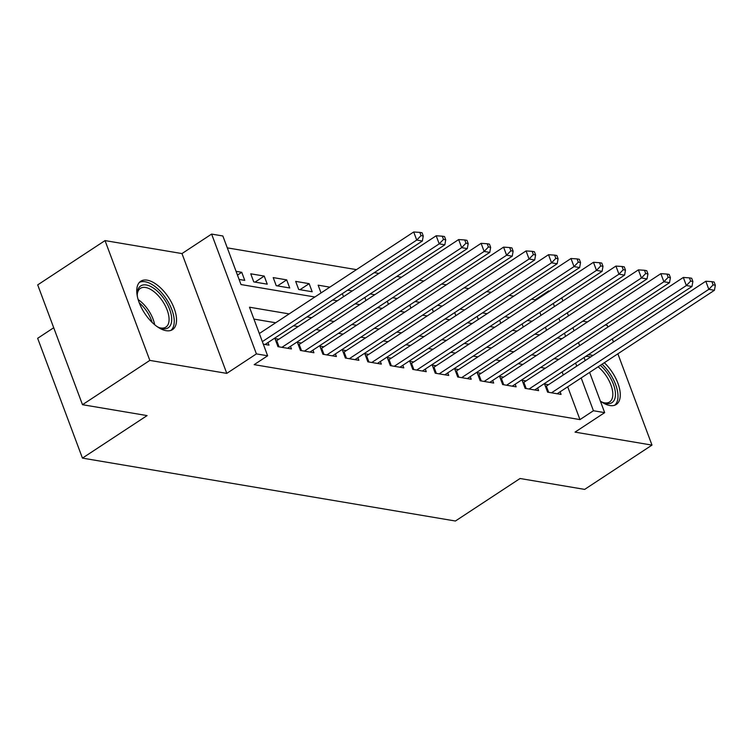 <?xml version="1.0" encoding="UTF-8"?>
<svg xmlns="http://www.w3.org/2000/svg" width="753" height="753" viewBox="0 0 753 753"><rect width="100%" height="100%" fill="white"/><g stroke="black" fill="none" stroke-linecap="round" stroke-linejoin="round"><path stroke-width="1.13" d="M592.922 355.491A28.943 14.326 56.7 0 0 590.945 355.011A28.943 14.326 56.7 0 0 587.999 354.889M600.348 401.076A28.943 14.326 56.7 0 0 609.826 405.528A28.943 14.326 56.7 0 0 616.293 404.455A28.943 14.326 56.7 0 0 604.311 362.73M147.193 280.163A28.943 14.326 56.7 0 0 140.736 281.245A28.943 14.326 56.7 0 0 141.545 307.939A28.943 14.326 56.7 0 0 166.084 330.68A28.943 14.326 56.7 0 0 172.541 329.607A28.943 14.326 56.7 0 0 171.74 302.904A28.943 14.326 56.7 0 0 147.193 280.163M535.421 300.466L535.167 299.788L548.636 290.931L549.662 291.1M607.869 327.094L607.2 325.287L605.261 324.967M587.444 321.955L582.794 321.173M53.717 327.734L37.65 338.304L82.444 458.116L455.414 521.02L520.059 478.503L584.657 489.394L651.994 445.108L617.865 353.816M82.444 458.116L147.089 415.59L82.491 404.7L37.697 284.888L105.034 240.593L149.828 360.405L226.785 373.384L256.406 353.891L211.612 234.079L222.85 235.981L241.007 284.549L314.858 297.002M226.785 373.384L181.981 253.573L105.034 240.593M181.981 253.573L211.612 234.079M535.167 299.788L531.552 299.176M513.725 296.174L509.084 295.383M491.257 292.38L486.617 291.599M468.79 288.587L464.149 287.806M446.322 284.803L441.682 284.013M423.854 281.01L419.214 280.229M401.387 277.217L396.737 276.436M378.919 273.433L374.269 272.652M356.451 269.64L227.293 247.859M613.441 341.994L612.293 338.916M82.491 404.7L149.828 360.405M548.504 384.708L544.57 384.049L547.6 392.144L561.079 394.421L560.1 391.805M526.036 380.924L522.102 380.256L525.123 388.35L538.611 390.628L537.633 388.021M503.569 377.131L499.634 376.472L502.656 384.567L516.144 386.835L515.165 384.228M481.101 373.337L477.167 372.679L480.188 380.773L493.676 383.051L492.697 380.444M458.624 369.554L454.699 368.885L457.72 376.98L471.209 379.258L470.23 376.651M436.156 365.76L432.231 365.101L435.253 373.196L448.732 375.465L447.762 372.857M413.689 361.977L409.764 361.308L412.785 369.403L426.264 371.681L425.294 369.074M391.221 358.183L387.296 357.524L390.318 365.619L403.796 367.888L402.827 365.28M368.754 354.39L364.829 353.731L367.85 361.826L381.329 364.104L380.359 361.487M346.286 350.606L342.351 349.938L345.382 358.033L358.861 360.311L357.891 357.703M323.818 346.813L319.884 346.154L322.915 354.249L336.393 356.517L335.424 353.91M301.351 343.029L297.416 342.361L300.447 350.456L313.926 352.733L312.956 350.126M278.883 339.236L274.949 338.568L277.979 346.672L291.458 348.94L290.489 346.333M237.477 275.099L241.751 272.294L236.066 271.334M255.041 282.121L264.218 276.078L250.74 273.81L253.761 281.904L267.249 284.173L264.218 276.078M277.509 285.905L286.686 279.871L273.207 277.593L276.229 285.688L289.717 287.966L286.686 279.871M299.976 289.698L309.154 283.665L295.675 281.387L298.696 289.481L312.184 291.759L309.154 283.665M329.833 287.147L318.142 285.18L321.042 292.936M352.3 290.94L347.66 290.159M374.768 294.724L370.128 293.943M397.245 298.517L392.595 297.736M419.713 302.311L415.063 301.52M442.18 306.094L437.531 305.313M464.648 309.888L459.998 309.106M487.116 313.681L482.466 312.89M509.583 317.465L504.934 316.684M546.565 330.275L545.417 327.197M540.993 315.375L539.845 312.288M239.096 279.429L244.772 280.389L241.751 272.294M343.509 296.72L342.361 293.642M365.977 300.513L364.829 297.435M388.444 304.306L387.296 301.219M410.912 308.09L409.764 305.012M433.38 311.883L432.231 308.796M455.847 315.676L454.699 312.589M478.315 319.46L477.167 316.382M500.783 323.253L499.634 320.166M523.26 327.037L522.102 323.959M532.051 321.258L527.401 320.477M289.152 313.907L249.488 307.215L267.644 355.793L254.175 364.65L579.961 419.6L567.706 386.807M563.282 374.985L562.133 371.907M545.304 368.245L540.663 367.464M522.836 364.452L518.196 363.671M500.369 360.668L495.719 359.878M477.901 356.875L473.251 356.094M455.433 353.082L450.783 352.3M432.966 349.298L428.316 348.507M410.498 345.505L405.848 344.723M388.03 341.711L383.381 340.93M365.563 337.928L360.913 337.146M343.095 334.134L338.445 333.353M320.627 330.351L315.978 329.56M298.16 326.557L293.51 325.776M275.692 322.764L253.921 319.093M263.305 344.196L268.99 345.147L268.012 342.54M589.618 372.396L604.668 412.635L575.038 432.128L651.994 445.108M604.668 412.635L593.43 410.743L581.175 377.95M579.961 419.6L593.43 410.743M267.644 355.793L256.406 353.891M561.757 297.877L562.915 300.955M567.329 312.777L568.487 315.855M572.901 327.677L574.059 330.765M578.473 342.587L579.631 345.665M584.046 357.487L585.203 360.574M565.607 336.318L564.458 333.24M560.034 321.418L558.886 318.331M554.462 306.509L553.314 303.431M548.89 291.609L548.636 290.931M332.675 300.014L337.325 300.795M355.143 303.798L359.793 304.589M377.611 307.591L382.26 308.372M400.078 311.384L404.728 312.166M422.546 315.168L427.196 315.949M445.014 318.961L449.663 319.743M467.481 322.745L472.131 323.536M489.949 326.538L494.599 327.32M512.417 330.332L517.066 331.113M534.884 334.116L539.534 334.906M557.352 337.909L562.002 338.69M558.773 359.388L554.123 358.597M536.305 355.595L531.656 354.814M513.838 351.802L509.188 351.02M491.37 348.018L486.72 347.237M468.903 344.225L464.253 343.443M446.435 340.441L441.785 339.65M423.967 336.647L419.317 335.866M401.5 332.854L396.85 332.073M379.032 329.07L374.382 328.28M356.564 325.277L351.915 324.496M334.087 321.484L329.447 320.703M311.62 317.7L306.979 316.919M576.751 366.127L575.603 363.05M262.345 341.627L416.738 240.075L422.358 241.016L265.056 344.488M259.324 333.532L413.708 231.98L416.738 240.075L421.021 235.623L423.261 236L422.056 232.762L419.807 232.385L421.021 235.623M419.807 232.385L413.708 231.98M422.358 241.016L423.261 236M137.413 296.729A25.047 12.396 -123.3 0 1 137.272 293.529A25.047 12.396 -123.3 0 1 146.308 284.982A25.047 12.396 -123.3 0 1 169.651 309.398A25.047 12.396 -123.3 0 1 162.657 328.703A25.047 12.396 -123.3 0 1 159.89 327.922A25.047 12.396 -123.3 0 1 157.01 326.529M158.996 327.546A23.192 11.483 56.7 0 0 160.709 327.969A23.192 11.483 56.7 0 0 165.886 327.103A23.192 11.483 56.7 0 0 165.236 305.709A23.192 11.483 56.7 0 0 145.574 287.486A23.192 11.483 56.7 0 0 140.397 288.352A23.192 11.483 56.7 0 0 137.262 294.508M170.912 330.398A28.755 14.241 56.7 0 0 169.124 303.647A28.755 14.241 56.7 0 0 145.103 281.744A28.755 14.241 56.7 0 0 139.361 282.422M585.128 360.386A25.047 12.396 -123.3 0 1 586.041 360.019M600.339 365.337A25.047 12.396 -123.3 0 1 607.276 372.97A25.047 12.396 -123.3 0 1 615.342 396.323A25.047 12.396 -123.3 0 1 603.642 402.77A25.047 12.396 -123.3 0 1 600.762 401.377M602.739 402.394A23.192 11.483 56.7 0 0 609.629 401.951A23.192 11.483 56.7 0 0 605.261 374.505A23.192 11.483 56.7 0 0 598.098 366.815M614.664 405.246A28.755 14.241 56.7 0 0 608.622 371.681A28.755 14.241 56.7 0 0 602.071 364.198M590.616 357.007A28.755 14.241 56.7 0 0 585.523 356.517M281.914 347.331L439.206 243.859L444.825 244.81L287.524 348.281M275.909 341.118A3.709 1.346 159.5 0 0 276.728 340.648L436.185 235.764L439.206 243.859L443.489 239.416L445.729 239.793L444.524 236.555L442.275 236.178L443.489 239.416M442.275 236.178L436.185 235.764M444.825 244.81L445.729 239.793M304.381 351.124L461.674 247.652L467.293 248.603L309.991 352.065M298.376 344.912A3.709 1.346 159.5 0 0 299.195 344.441L458.652 239.558L461.674 247.652L465.956 243.2L468.197 243.586L466.992 240.348L464.742 239.962L465.956 243.2M464.742 239.962L458.652 239.558M467.293 248.603L468.197 243.586M326.849 354.908L484.141 251.446L489.761 252.387L332.459 355.858M320.844 348.705A3.709 1.346 159.5 0 0 321.663 348.234L481.12 243.341L484.141 251.446L488.424 246.993L490.664 247.37L489.459 244.132L487.21 243.756L488.424 246.993M487.21 243.756L481.12 243.341M489.761 252.387L490.664 247.37M349.317 358.701L506.609 255.229L512.228 256.18L354.936 359.642M343.312 352.489A3.709 1.346 159.5 0 0 344.13 352.018L503.588 247.135L506.609 255.229L510.892 250.787L513.141 251.163L511.927 247.925L509.677 247.549L510.892 250.787M509.677 247.549L503.588 247.135M512.228 256.18L513.141 251.163M371.784 362.485L529.077 259.023L534.696 259.964L377.404 363.435M365.779 356.282A3.709 1.346 159.5 0 0 366.598 355.811L526.055 250.928L529.077 259.023L533.359 254.57L535.609 254.956L534.395 251.709L532.145 251.333L533.359 254.57M532.145 251.333L526.055 250.928M534.696 259.964L535.609 254.956M394.252 366.278L551.544 262.806L557.164 263.757L399.871 367.229M388.247 360.075A3.709 1.346 159.5 0 0 389.066 359.605L548.523 254.712L551.544 262.806L555.827 258.364L558.077 258.74L556.862 255.502L554.613 255.126L555.827 258.364M554.613 255.126L548.523 254.712M557.164 263.757L558.077 258.74M416.72 370.071L574.012 266.6L579.631 267.55L422.339 371.013M410.714 363.859A3.709 1.346 159.5 0 0 411.533 363.388L570.99 258.505L574.012 266.6L578.295 262.148L580.544 262.533L579.33 259.296L577.08 258.91L578.295 262.148M577.08 258.91L570.99 258.505M579.631 267.55L580.544 262.533M439.187 373.855L596.48 270.393L602.099 271.334L444.807 374.806M433.182 367.652A3.709 1.346 159.5 0 0 434.001 367.182L593.458 262.298L596.48 270.393L600.762 265.941L603.012 266.317L601.798 263.079L599.548 262.703L600.762 265.941M599.548 262.703L593.458 262.298M602.099 271.334L603.012 266.317M461.655 377.648L618.957 274.177L624.566 275.127L467.274 378.599M455.65 371.436A3.709 1.346 159.5 0 0 456.478 370.965L615.926 266.082L618.957 274.177L623.23 269.734L625.479 270.111L624.265 266.873L622.016 266.496L623.23 269.734M622.016 266.496L615.926 266.082M624.566 275.127L625.479 270.111M484.123 381.442L641.424 277.97L647.034 278.921L489.742 382.383M478.117 375.229A3.709 1.346 159.5 0 0 478.946 374.759L638.393 269.875L641.424 277.97L645.697 273.518L647.947 273.904L646.733 270.666L644.493 270.28L645.697 273.518M644.493 270.28L638.393 269.875M647.034 278.921L647.947 273.904M506.59 385.225L663.892 281.763L669.502 282.704L512.209 386.176M500.585 379.023A3.709 1.346 159.5 0 0 501.413 378.552L660.861 273.659L663.892 281.763L668.165 277.311L670.415 277.688L669.201 274.45L666.96 274.073L668.165 277.311M666.96 274.073L660.861 273.659M669.502 282.704L670.415 277.688M529.058 389.019L686.36 285.547L691.969 286.498L534.677 389.96M523.053 382.806A3.709 1.346 159.5 0 0 523.881 382.336L683.329 277.452L686.36 285.547L690.633 281.104L692.882 281.481L691.668 278.243L689.428 277.866L690.633 281.104M689.428 277.866L683.329 277.452M691.969 286.498L692.882 281.481M551.525 392.802L708.827 289.34L714.437 290.281L557.145 393.753M545.52 386.6A3.709 1.346 159.5 0 0 546.349 386.129L705.796 281.245L708.827 289.34L713.1 284.888L715.35 285.265L714.136 282.027L711.896 281.65L713.1 284.888M711.896 281.65L705.796 281.245M714.437 290.281L715.35 285.265M138.147 299.59A23.192 11.483 -123.3 0 1 154.666 324.712M152.115 322.397A22.43 11.107 56.7 0 0 139.258 302.857M279.043 346.851L276.728 340.648M301.511 350.634L299.195 344.441M323.978 354.428L321.663 348.234M346.446 358.212L344.13 352.018M368.914 362.005L366.598 355.811M391.381 365.798L389.066 359.605M413.858 369.582L411.533 363.388M436.326 373.375L434.001 367.182M458.793 377.168L456.478 370.965M481.261 380.952L478.946 374.759M503.729 384.745L501.413 378.552M526.196 388.529L523.881 382.336M548.664 392.322L546.349 386.129"/></g></svg>
